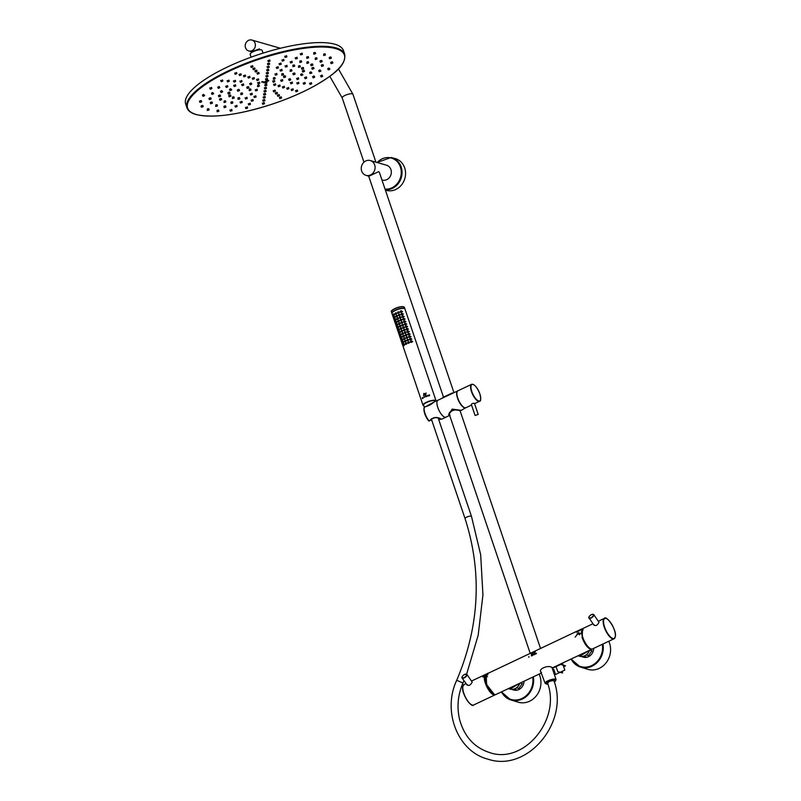 <?xml version="1.0" encoding="UTF-8"?>
<svg xmlns="http://www.w3.org/2000/svg" width="801" height="801" viewBox="0 0 801 801"><rect width="100%" height="100%" fill="white"/><g stroke="black" fill="none" stroke-linecap="round" stroke-linejoin="round"><path stroke-width="1.2" d="M608.77 641.261A19.274 17.121 -73.9 0 1 609.551 643.203A19.274 17.121 106.1 0 1 605.756 663.238A19.274 17.121 106.1 0 1 587.964 669.376L580.325 667.033A19.144 17.011 106.1 0 1 571.093 659.033M593.681 648.379A8.811 7.83 106.1 0 1 583.338 657.16L582.317 656.87M589.916 650.152L591.969 650.742L588.435 655.639L586.102 654.968M583.699 656.159L585.942 656.81L581.236 656.48M591.969 650.742L588.435 655.639M540.745 671.749L545.141 683.343A5.777 1.632 161.3 0 1 549.025 680.319A5.777 1.632 161.3 0 1 555.493 679.168A5.777 1.632 -18.7 0 1 556.094 679.628L551.969 667.473C547.974 664.48 537.04 669.566 541.466 672.419M520.28 683.003L522.322 683.593L518.788 688.49L516.455 687.819M514.052 689.01L516.295 689.661L511.589 689.331M524.034 681.23A8.811 7.83 106.1 0 1 513.691 690.011L512.67 689.721M533.336 676.835A19.144 17.011 106.1 0 1 527.669 695.238A19.144 17.011 106.1 0 1 510.678 699.884L518.317 702.227A19.274 17.121 106.1 0 0 536.109 696.089A19.274 17.121 106.1 0 0 539.904 676.044A19.274 17.121 -73.9 0 0 539.123 674.112M516.295 689.661L513.01 689.25M522.322 683.593L518.788 688.49M460.064 410.973L459.604 410.683C455.969 407.889 446.017 412.585 450.042 415.188M369.121 176.14L378.693 171.634L379.404 172.445L453.917 392.56M488.57 673.11L576.72 631.308M368.68 176.12L443.484 397.126L452.024 393.101M485.736 675.794L486.297 675.203M487.088 675.273L487.839 674.572M528.87 657.321L528.83 656.54M531.534 655.218L531.393 655.949L531.504 655.178M531.393 655.949L531.373 655.238M532.345 654.817L532.325 655.689M532.805 655.238L533.106 654.667M534.137 654.858L534.637 654.187L534.037 654.267M535.448 653.366L535.448 654.157L535.418 653.336M535.358 654.257L535.288 653.396M536.39 653.746L536.34 653.185M533.856 653.396L535.318 651.734L533.826 653.366C535.068 651.473 534.768 651.503 532.905 653.436L532.935 653.476C534.788 651.553 535.098 651.523 533.856 653.396L533.826 653.366C535.068 651.473 534.768 651.503 532.905 653.436L535.338 651.764M532.815 652.695L532.785 652.645C531.504 654.467 531.784 654.417 533.646 652.485L533.686 652.525C531.814 654.457 531.534 654.507 532.815 652.695M533.937 652.364L531.273 654.247L533.887 652.314M485.616 677.486L487.529 676.595M578.783 632.71L578.052 634.012L576.95 634.292L577.992 633.961L578.783 632.71L578.042 632.88L576.95 634.292M575.128 637.135L577.211 634.552M578.272 633.941L579.564 634.803M578.462 633.721L579.914 634.322M578.632 633.491L580.214 633.811M578.803 633.15L580.495 633.351M486.407 675.473L486.277 674.973L485.456 675.924L486.297 675.804L486.457 674.893M486.127 675.894L486.638 675.263M485.456 675.924L486.137 675.714M486.898 675.303L487.909 674.382M486.457 673.961L487.288 673.721M488.41 673.16L487.439 673.531L488.39 673.11M486.858 674.042L487.439 673.531M576.35 632.179L577.04 631.208M576.39 632.269L577.04 631.218L576.39 632.279M576.82 631.939L577.411 631.038M577.301 631.739L578.202 630.747M577.341 631.819L577.992 630.767L577.341 631.829M577.771 631.488L578.362 630.587M579.153 630.297L578.252 631.288M578.722 631.068L579.313 630.147M580.104 629.856L579.203 630.838M579.674 630.617L580.254 629.696M580.144 630.377L580.735 629.466M578.612 630.407L577.251 631.198M580.875 629.486L579.864 629.816M535.318 654.197L535.298 653.686M531.273 654.247L532.785 652.645C531.504 654.467 531.784 654.417 533.646 652.485L533.636 652.475M486.247 675.123L485.676 675.714L486.247 675.123M487.088 674.822L487.789 674.492L487.148 674.903M488.36 673.06L487.799 673.521M487.469 673.711L487.879 673.21L487.409 673.651M577.1 631.268L581.596 628.995M582.037 629.426L582.457 637.506C584.62 643.453 587.363 647.258 590.687 648.91L591.268 649.01M593.06 614.327A3.024 1.302 144.2 0 1 593.781 614.607L599.018 622.297C597.186 625.591 595.483 626.392 593.911 624.71M583.218 629.756L582.427 630.127L583.198 629.736M547.904 683.303C547.884 681.851 549.796 680.95 553.641 680.6L553.992 680.87C569.501 722.302 527.298 772.755 487.859 759.128C457.721 751.528 442.062 711.218 456.72 680.289C479.539 626.232 482.312 572.335 465.061 518.607A3.404 0.961 161.3 0 1 467.363 516.835A3.404 0.961 161.3 0 1 471.148 516.164A3.404 0.961 161.3 0 1 471.499 516.425L480.68 554.813L482.933 594.883L478.197 635.153L466.633 674.162M431.399 418.753A3.404 0.961 161.3 0 0 431.359 419.043L465.061 518.607M435.614 401.261L435.584 401.191A6.328 1.792 161.3 0 0 434.923 400.68A6.328 1.792 161.3 0 0 427.844 401.942A6.328 1.792 161.3 0 0 423.589 405.246L424.3 407.108M391.929 313.371A6.879 1.942 -18.7 0 1 391.869 313.251A6.879 1.942 -18.7 0 1 396.976 309.486A6.879 1.942 -18.7 0 1 404.565 308.455A6.879 1.942 -18.7 0 1 404.905 308.836A6.879 1.942 -18.7 0 1 404.936 308.966M423.849 405.907L423.028 405.306L391.959 313.501A6.879 1.942 -18.7 0 1 397.056 309.737A6.879 1.942 -18.7 0 1 404.645 308.705A6.879 1.942 -18.7 0 1 404.996 309.086L436.074 400.89A6.879 1.942 161.3 0 0 435.724 400.51A6.879 1.942 161.3 0 0 428.135 401.541A6.879 1.942 161.3 0 0 423.028 405.306A6.879 1.942 161.3 0 0 423.379 405.686A6.879 1.942 161.3 0 0 423.569 405.777M401.191 311.909L401.752 311.789M402.042 314.413L402.603 314.292M402.883 316.906L403.454 316.795M403.734 319.409L404.295 319.289M404.575 321.912L405.146 321.792M405.426 324.415L405.987 324.295M406.277 326.918L406.838 326.798M407.118 329.421L407.679 329.301M407.969 331.914L408.53 331.804M408.81 334.418L409.381 334.297M409.661 336.921L410.222 336.8M410.502 339.424L411.073 339.304M411.354 341.927L411.914 341.807M400.69 312.32L400.56 312.24A0.801 0.741 -60.4 0 0 401.752 311.299A0.801 0.741 -60.4 0 0 400.52 311.048A0.801 0.741 -60.4 0 0 400.56 312.24M400.54 312.07L402.553 311.649L401.341 310.858M398.017 313.211L397.927 313.151A0.771 0.721 -60.4 0 0 399.078 312.24A0.771 0.721 -60.4 0 0 397.897 312.01A0.771 0.721 -60.4 0 0 397.927 313.151M397.857 312.941L399.409 312.39L398.808 311.889M395.604 314.272L395.464 314.182A0.771 0.721 -60.4 0 0 396.615 313.281A0.771 0.721 -60.4 0 0 395.424 313.041A0.771 0.721 -60.4 0 0 395.464 314.182M395.474 314.042L396.825 313.371L396.315 312.911M393.732 315.794L393.151 315.344A0.801 0.741 -60.4 0 0 394.342 314.403A0.801 0.741 -60.4 0 0 393.121 314.162A0.801 0.741 -60.4 0 0 393.151 315.344M393.511 315.444L394.653 314.543L394.102 314.062M401.531 314.823L401.401 314.743A0.801 0.741 -60.4 0 0 402.593 313.802A0.801 0.741 -60.4 0 0 401.371 313.551A0.801 0.741 -60.4 0 0 401.401 314.743M401.391 314.563L403.404 314.152L402.182 313.361M398.868 315.714L398.778 315.654A0.771 0.721 -60.4 0 0 399.929 314.743A0.771 0.721 -60.4 0 0 398.738 314.513A0.771 0.721 -60.4 0 0 398.778 315.654M398.698 315.444L400.26 314.893L399.659 314.392M396.445 316.765L396.305 316.685A0.771 0.721 -60.4 0 0 397.456 315.784A0.771 0.721 -60.4 0 0 396.275 315.544A0.771 0.721 -60.4 0 0 396.305 316.685M396.325 316.545L397.666 315.874L397.166 315.404M394.583 318.297L394.002 317.847A0.801 0.741 -60.4 0 0 395.193 316.906A0.801 0.741 -60.4 0 0 393.962 316.665A0.801 0.741 -60.4 0 0 394.002 317.847M394.362 317.947L395.494 317.036L394.953 316.565M402.382 317.316L402.252 317.236A0.801 0.741 -60.4 0 0 403.444 316.295A0.801 0.741 -60.4 0 0 402.212 316.055A0.801 0.741 -60.4 0 0 402.252 317.236M402.232 317.066L404.245 316.655L403.033 315.864M399.709 318.207L399.619 318.157A0.771 0.721 -60.4 0 0 400.77 317.246A0.771 0.721 -60.4 0 0 399.589 317.006A0.771 0.721 -60.4 0 0 399.619 318.157M399.549 317.937L401.111 317.396L400.5 316.886M397.296 319.269L397.156 319.188A0.771 0.721 -60.4 0 0 398.307 318.277A0.771 0.721 -60.4 0 0 397.116 318.047A0.771 0.721 -60.4 0 0 397.156 319.188M397.176 319.048L398.518 318.377L398.007 317.907M395.424 320.8L394.843 320.35A0.801 0.741 -60.4 0 0 396.034 319.409A0.801 0.741 -60.4 0 0 394.813 319.158A0.801 0.741 -60.4 0 0 394.843 320.35M395.203 320.45L396.345 319.539L395.804 319.068M403.223 319.819L403.093 319.739A0.801 0.741 -60.4 0 0 404.285 318.798A0.801 0.741 -60.4 0 0 403.063 318.558A0.801 0.741 -60.4 0 0 403.093 319.739M403.083 319.569L405.096 319.158L403.874 318.367M400.56 320.71L400.47 320.65A0.771 0.721 -60.4 0 0 401.621 319.749A0.771 0.721 -60.4 0 0 400.43 319.509A0.771 0.721 -60.4 0 0 400.47 320.65M400.39 320.44L401.952 319.889L401.351 319.389M398.137 321.772L397.997 321.692A0.771 0.721 -60.4 0 0 399.148 320.78A0.771 0.721 -60.4 0 0 397.967 320.55A0.771 0.721 -60.4 0 0 397.997 321.692M398.017 321.541L399.359 320.871L398.858 320.41M396.275 323.304L395.694 322.853A0.801 0.741 -60.4 0 0 396.885 321.912A0.801 0.741 -60.4 0 0 395.654 321.662A0.801 0.741 -60.4 0 0 395.694 322.853M396.054 322.953L397.196 322.042L396.645 321.571M404.074 322.322L403.944 322.242A0.801 0.741 -60.4 0 0 405.136 321.301A0.801 0.741 -60.4 0 0 403.904 321.061A0.801 0.741 -60.4 0 0 403.944 322.242M403.934 322.072L405.937 321.662L404.725 320.861M401.401 323.214L401.311 323.153A0.771 0.721 -60.4 0 0 402.462 322.252A0.771 0.721 -60.4 0 0 401.281 322.012A0.771 0.721 -60.4 0 0 401.311 323.153M401.241 322.943L402.803 322.392L402.192 321.892M398.988 324.275L398.848 324.195A0.771 0.721 -60.4 0 0 399.999 323.284A0.771 0.721 -60.4 0 0 398.818 323.053A0.771 0.721 -60.4 0 0 398.848 324.195M398.868 324.045L400.21 323.374L399.699 322.913M397.116 325.797L396.535 325.346A0.801 0.741 -60.4 0 0 397.737 324.405A0.801 0.741 -60.4 0 0 396.505 324.165A0.801 0.741 -60.4 0 0 396.535 325.346M396.895 325.456L398.037 324.545L397.496 324.065M404.926 324.826L404.785 324.745A0.801 0.741 -60.4 0 0 405.987 323.804A0.801 0.741 -60.4 0 0 404.755 323.564A0.801 0.741 -60.4 0 0 404.785 324.745M404.775 324.575L406.788 324.155L405.566 323.364M402.252 325.717L402.162 325.657A0.771 0.721 -60.4 0 0 403.314 324.745A0.771 0.721 -60.4 0 0 402.132 324.515A0.771 0.721 -60.4 0 0 402.162 325.657M402.092 325.446L403.644 324.896L403.043 324.395M399.829 326.778L399.699 326.698A0.771 0.721 -60.4 0 0 400.85 325.787A0.771 0.721 -60.4 0 0 399.659 325.546A0.771 0.721 -60.4 0 0 399.699 326.698M399.709 326.548L401.061 325.877L400.55 325.416M397.967 328.3L397.386 327.849A0.801 0.741 -60.4 0 0 398.578 326.908A0.801 0.741 -60.4 0 0 397.346 326.668A0.801 0.741 -60.4 0 0 397.386 327.849M397.747 327.949L398.888 327.048L398.337 326.568M405.767 327.329L405.636 327.249A0.801 0.741 -60.4 0 0 406.828 326.307A0.801 0.741 -60.4 0 0 405.596 326.057A0.801 0.741 -60.4 0 0 405.636 327.249M405.626 327.078L407.639 326.658L406.417 325.867M403.093 328.22L403.013 328.16A0.771 0.721 -60.4 0 0 404.165 327.249A0.771 0.721 -60.4 0 0 402.973 327.018A0.771 0.721 -60.4 0 0 403.013 328.16M402.933 327.949L404.495 327.399L403.894 326.898M400.68 329.281L400.54 329.191A0.771 0.721 -60.4 0 0 401.691 328.29A0.771 0.721 -60.4 0 0 400.51 328.05A0.771 0.721 -60.4 0 0 400.54 329.191M400.56 329.051L401.902 328.38L401.391 327.919M398.818 330.803L398.227 330.352A0.801 0.741 -60.4 0 0 399.429 329.411A0.801 0.741 -60.4 0 0 398.197 329.171A0.801 0.741 -60.4 0 0 398.227 330.352M398.588 330.453L399.729 329.551L399.188 329.071M406.618 329.832L406.477 329.752A0.801 0.741 -60.4 0 0 407.679 328.81A0.801 0.741 -60.4 0 0 406.447 328.56A0.801 0.741 -60.4 0 0 406.477 329.752M406.467 329.571L408.48 329.161L407.268 328.37M403.944 330.723L403.854 330.663A0.771 0.721 -60.4 0 0 405.006 329.752A0.771 0.721 -60.4 0 0 403.824 329.521A0.771 0.721 -60.4 0 0 403.854 330.663M403.784 330.453L405.336 329.902L404.735 329.401M401.531 331.774L401.391 331.694A0.771 0.721 -60.4 0 0 402.543 330.793A0.771 0.721 -60.4 0 0 401.351 330.553A0.771 0.721 -60.4 0 0 401.391 331.694M401.401 331.554L402.753 330.883L402.242 330.412M399.659 333.306L399.078 332.856A0.801 0.741 -60.4 0 0 400.27 331.914A0.801 0.741 -60.4 0 0 399.038 331.674A0.801 0.741 -60.4 0 0 399.078 332.856M399.439 332.956L400.58 332.045L400.029 331.574M407.459 332.335L407.329 332.245A0.801 0.741 -60.4 0 0 408.52 331.304A0.801 0.741 -60.4 0 0 407.288 331.063A0.801 0.741 -60.4 0 0 407.329 332.245M407.319 332.075L409.331 331.664L408.11 330.873M404.795 333.216L404.705 333.166A0.771 0.721 -60.4 0 0 405.857 332.255A0.771 0.721 -60.4 0 0 404.665 332.014A0.771 0.721 -60.4 0 0 404.705 333.166M404.625 332.946L406.187 332.405L405.586 331.894M402.372 334.277L402.232 334.197A0.771 0.721 -60.4 0 0 403.384 333.286A0.771 0.721 -60.4 0 0 402.202 333.056A0.771 0.721 -60.4 0 0 402.232 334.197M402.252 334.057L403.594 333.386L403.093 332.916M400.51 335.809L399.929 335.359A0.801 0.741 -60.4 0 0 401.121 334.418A0.801 0.741 -60.4 0 0 399.889 334.167A0.801 0.741 -60.4 0 0 399.929 335.359M400.28 335.459L401.421 334.548L400.88 334.077M408.31 334.828L408.18 334.748A0.801 0.741 -60.4 0 0 409.371 333.807A0.801 0.741 -60.4 0 0 408.14 333.566A0.801 0.741 -60.4 0 0 408.18 334.748M408.16 334.578L410.172 334.167L408.961 333.376M405.636 335.719L405.546 335.659A0.771 0.721 -60.4 0 0 406.698 334.758A0.771 0.721 -60.4 0 0 405.516 334.518A0.771 0.721 -60.4 0 0 405.546 335.659M405.476 335.449L407.038 334.898L406.427 334.397M403.223 336.78L403.083 336.7A0.771 0.721 -60.4 0 0 404.235 335.789A0.771 0.721 -60.4 0 0 403.043 335.559A0.771 0.721 -60.4 0 0 403.083 336.7M403.093 336.55L404.445 335.889L403.934 335.419M401.351 338.312L400.77 337.862A0.801 0.741 -60.4 0 0 401.962 336.921A0.801 0.741 -60.4 0 0 400.74 336.67A0.801 0.741 -60.4 0 0 400.77 337.862M401.131 337.962L402.272 337.051L401.722 336.58M409.151 337.331L409.021 337.251A0.801 0.741 -60.4 0 0 410.212 336.31A0.801 0.741 -60.4 0 0 408.991 336.07A0.801 0.741 -60.4 0 0 409.021 337.251M409.011 337.081L411.023 336.67L409.802 335.869M406.487 338.222L406.397 338.162A0.771 0.721 -60.4 0 0 407.549 337.261A0.771 0.721 -60.4 0 0 406.357 337.021A0.771 0.721 -60.4 0 0 406.397 338.162M406.317 337.952L407.879 337.401L407.278 336.901M404.064 339.284L403.924 339.203A0.771 0.721 -60.4 0 0 405.076 338.292A0.771 0.721 -60.4 0 0 403.894 338.062A0.771 0.721 -60.4 0 0 403.924 339.203M403.944 339.053L405.286 338.382L404.785 337.922M402.202 340.805L401.621 340.355A0.801 0.741 -60.4 0 0 402.813 339.414A0.801 0.741 -60.4 0 0 401.581 339.173A0.801 0.741 -60.4 0 0 401.621 340.355M401.982 340.465L403.123 339.554L402.573 339.073M410.002 339.834L409.872 339.754A0.801 0.741 -60.4 0 0 411.063 338.813A0.801 0.741 -60.4 0 0 409.832 338.573A0.801 0.741 -60.4 0 0 409.872 339.754M409.852 339.584L411.864 339.163L410.653 338.372M407.329 340.725L407.238 340.665A0.771 0.721 -60.4 0 0 408.39 339.754A0.771 0.721 -60.4 0 0 407.208 339.524A0.771 0.721 -60.4 0 0 407.238 340.665M407.168 340.455L408.73 339.904L408.12 339.404M404.916 341.787L404.775 341.707A0.771 0.721 -60.4 0 0 405.927 340.795A0.771 0.721 -60.4 0 0 404.745 340.555A0.771 0.721 -60.4 0 0 404.775 341.707M404.795 341.556L406.137 340.886L405.626 340.425M403.043 343.309L402.462 342.858A0.801 0.741 -60.4 0 0 403.664 341.917A0.801 0.741 -60.4 0 0 402.432 341.677A0.801 0.741 -60.4 0 0 402.462 342.858M402.823 342.958L403.964 342.057L403.424 341.576M410.853 342.337L410.713 342.257A0.801 0.741 -60.4 0 0 411.914 341.316A0.801 0.741 -60.4 0 0 410.683 341.066A0.801 0.741 -60.4 0 0 410.713 342.257M410.703 342.087L412.715 341.667L411.494 340.876M408.18 343.228L408.089 343.168A0.771 0.721 -60.4 0 0 409.241 342.257A0.771 0.721 -60.4 0 0 408.059 342.027A0.771 0.721 -60.4 0 0 408.089 343.168M408.019 342.958L409.571 342.407L408.971 341.907M405.757 344.29L405.626 344.2A0.771 0.721 -60.4 0 0 406.768 343.299A0.771 0.721 -60.4 0 0 405.586 343.058A0.771 0.721 -60.4 0 0 405.626 344.2M405.636 344.06L406.978 343.389L406.477 342.928M403.894 345.812L403.314 345.361A0.801 0.741 -60.4 0 0 404.505 344.42A0.801 0.741 -60.4 0 0 403.273 344.18A0.801 0.741 -60.4 0 0 403.314 345.361M403.674 345.461L404.815 344.56L404.265 344.08M422.908 398.407L423.068 398.277A6.879 1.942 -18.7 0 1 423.088 398.267L422.838 397.396L423.058 398.247A6.969 1.962 -18.7 0 0 423.038 398.267L422.908 398.407M426.442 396.555L426.522 396.595A6.969 1.962 -18.7 0 0 426.502 396.585L426.382 396.024M427.444 395.334L427.664 396.175L427.444 395.334M426.252 396.705L426.232 396.685A6.879 1.942 -18.7 0 1 426.282 396.685L426.262 396.675A6.969 1.962 -18.7 0 0 426.232 396.685L425.742 396.685M428.415 395.934L428.355 395.964A6.969 1.962 -18.7 0 0 428.325 395.974L427.824 395.964L428.355 395.994A6.879 1.942 -18.7 0 1 428.385 395.984L428.165 395.604M427.794 395.954L428.385 395.914M429.546 395.674L429.326 395.123L429.586 395.674A6.879 1.942 -18.7 0 1 429.626 395.674L429.326 394.753M429.356 394.793L429.596 395.654A6.969 1.962 -18.7 0 0 429.556 395.664L429.486 395.624M425.481 396.815L425.371 396.485A6.879 1.942 -18.7 0 1 425.521 396.425L425.491 396.405A6.969 1.962 -18.7 0 0 425.341 396.465L425.191 396.305M428.595 395.884L428.655 395.914A6.879 1.942 -18.7 0 1 428.695 395.904L428.665 395.884A6.969 1.962 -18.7 0 0 428.625 395.894L428.395 395.344M424.27 397.426L424.079 396.615M423.659 395.684L425.021 393.541L423.629 395.674L423.839 393.391M425.772 395.223L426.042 392.971L425.772 395.223M424.73 394.873L425.922 393.171L424.73 394.873M422.327 397.797L422.558 398.548L422.327 397.797M422.467 398.608L422.217 397.847M423.729 395.464L424.85 393.712M425.671 395.003L425.912 393.171M424.6 395.073L426.062 392.991M433.972 402.032L425.231 406.908M424.74 406.928L424.39 407.098A9.412 3.404 -115.3 0 0 429.066 420.905L429.716 420.595C433.021 417.101 436.825 416.56 441.131 418.983L440.81 419.013C436.665 416.85 433.131 417.351 430.207 420.505L428.785 421.056C424.951 415.939 423.419 411.334 424.19 407.248L425.001 406.818C428.625 405.877 431.609 404.285 433.952 402.042L437.927 400.17A9.412 3.404 -115.3 0 1 438.277 400.059M439.789 418.733L438.477 418.883M446.267 416.991A9.412 3.404 -115.3 0 1 445.957 417.201A9.412 3.404 -115.3 0 1 444.835 417.241A9.412 3.404 -115.3 0 1 438.287 408.81A9.412 3.404 -115.3 0 1 437.927 400.17M441.131 418.983L438.668 419.444M449.511 415.459L445.937 417.151A9.362 3.384 -115.3 0 1 444.815 417.191A9.362 3.384 -115.3 0 1 438.307 408.81A9.362 3.384 -115.3 0 1 437.947 400.22L457.681 390.908A9.362 3.384 64.7 0 0 458.042 399.509A9.362 3.384 64.7 0 0 464.55 407.879A9.362 3.384 64.7 0 0 465.671 407.839A9.362 3.384 64.7 0 0 465.781 407.779M460.575 410.242L452.154 409.141L448.68 414.477M454.107 392.6L443.043 397.817M449.701 415.499L448.73 414.698L452.395 409.651L460.164 410.412L460.725 410.643L460.134 410.943M461.937 405.596A8.811 3.184 -115.3 0 1 457.792 398.257A8.811 3.184 -115.3 0 1 457.041 395.223M480.51 399.879A9.362 3.384 -115.3 0 1 479.599 401.271A9.362 3.384 -115.3 0 1 471.479 391.619A9.362 3.384 -115.3 0 1 471.609 384.34L457.912 390.798A9.362 3.384 64.7 0 0 457.782 398.077A9.362 3.384 -115.3 0 0 465.902 407.729L471.549 405.066M474.392 403.554L474.302 403.283C472.39 403.303 471.459 403.744 471.519 404.595M475.073 415.479L478.197 414.417L475.073 415.479L471.338 404.455M493.816 694.357L487.118 686.137L485.046 675.784M488.029 687.949A10.153 3.675 -115.3 0 1 486.317 684.314M467.093 684.525C468.665 686.207 470.367 685.406 472.2 682.112L466.953 674.432A3.024 1.302 144.2 0 1 467.053 675.003A3.024 1.302 144.2 0 1 464.74 677.596A3.024 1.302 144.2 0 1 462.047 677.976A3.024 1.302 144.2 0 1 461.947 677.406A3.024 1.302 144.2 0 1 461.997 677.195M482.903 677.065L483.664 676.665L482.883 677.055M374.678 164.886A7.71 6.849 106.1 0 1 373.156 172.906A7.71 6.849 106.1 0 1 366.047 175.359A7.71 6.849 106.1 0 1 361.672 171.024A7.71 6.849 106.1 0 1 363.193 163.004A7.71 6.849 106.1 0 1 370.312 160.55A7.71 6.849 106.1 0 1 374.678 164.886M375.929 162.162L386.563 165.226A7.71 6.849 106.1 0 1 390.928 169.572A7.71 6.849 106.1 0 1 389.406 177.592A7.71 6.849 106.1 0 1 382.297 180.045L381.947 179.945M363.964 162.192L342.207 97.922A5.667 1.602 -18.7 0 1 345.081 95.379A5.667 1.602 -18.7 0 1 352.951 94.278L375.939 162.202L370.312 160.55M252.045 50.653A5.667 5.036 -73.9 0 0 255.389 45.046A5.667 5.036 -73.9 0 0 251.864 40.05A5.667 5.036 -73.9 0 0 248.55 40.35A5.667 5.036 -73.9 0 0 245.206 45.957A5.667 5.036 -73.9 0 0 248.731 50.954A5.667 5.036 -73.9 0 0 252.045 50.653M259.814 49.782L259.514 48.881L251.494 51.745L248.731 50.954M263.038 53.126L262.107 50.373A6.308 1.782 161.3 0 0 261.456 49.892A6.308 1.782 161.3 0 0 254.428 51.134A6.308 1.782 161.3 0 0 250.162 54.418L251.093 57.161M343.489 50.653A83.304 23.519 161.3 0 0 334.838 44.225A83.304 23.519 161.3 0 0 242.042 60.626A83.304 23.519 161.3 0 0 185.682 104.07L186.933 107.775A83.304 23.519 -18.7 0 1 243.294 64.32A83.304 23.519 -18.7 0 1 336.09 47.93A83.304 23.519 -18.7 0 1 344.75 54.358L343.489 50.653M263.038 81.632L261.827 82.072M265.031 82.423L264.32 82.733M264.56 82.183L263.269 82.433L264.48 82.082L263.879 82.653M264.781 82.944L265.582 82.633M266.232 82.873L265.521 83.084M263.96 81.892L263.098 82.393M267.924 80.4L265.001 81.562M265.942 81.392L268.816 80.771L265.902 81.942L268.816 80.771M265.882 81.932L268.525 80.851M262.558 81.542L261.607 81.992M267.654 79.449L265.832 80.03L265.471 78.979L267.304 78.398M256.69 79.499L258.383 78.929M276.355 67.414L278.037 66.843M266.282 72.871L268.095 72.23L268.445 73.271L266.773 73.982M265.892 75.945L267.694 75.334M275.184 74.093L276.625 73.602M280.25 70.037L281.692 69.547M285.316 65.982L286.758 65.492M268.846 70.248L267.023 70.828L266.663 69.777L268.495 69.196M252.315 78.238L254.007 77.667M259.083 73.622L257.331 74.082L256.971 73.031L258.803 72.45M254.928 70.818L256.72 70.148L257.091 71.229L255.279 71.87M247.93 76.976L249.622 76.405M240.11 81.191L241.562 80.701M243.554 75.715L245.246 75.134M242.032 84.556L243.434 83.855L243.794 84.906L242.112 85.607M250.012 83.674L251.003 82.883L251.774 84.025L250.102 84.726M258.002 82.793L259.404 82.082L259.764 83.134L258.082 83.845M275.103 78.738L273.351 79.199L273.481 77.717L274.813 77.527L275.174 78.578L273.491 79.289M283.484 74.783L281.732 75.244L281.862 73.762L283.194 73.582L283.554 74.633L281.872 75.334M291.864 70.838L290.112 71.299L290.242 69.817L291.574 69.627L291.934 70.678L290.252 71.379M285.556 77.036L283.804 77.497L283.444 76.445L284.395 75.845L285.266 75.835L285.627 76.886L283.944 77.587M273.041 81.121L274.443 80.42L274.793 81.472L273.121 82.173M264.741 84.796L266.553 84.185M259.314 86.188L257.562 86.648L257.692 85.166L259.033 84.976L259.384 86.027L257.712 86.728M248.861 87.89L247.108 88.35L246.748 87.299L247.699 86.688L248.58 86.678L248.931 87.73L247.259 88.43M239.419 90.673L237.657 91.134L237.306 90.082L238.257 89.482L239.129 89.472L239.489 90.523L237.807 91.224M250.933 90.143L249.181 90.603L249.311 89.121L250.653 88.931L251.003 89.982L249.331 90.683M242.553 94.087L240.801 94.548L240.931 93.066L242.272 92.886L242.623 93.937L240.951 94.638M255.499 89.842L256.941 89.352M264.35 87.86L266.152 87.249M264.33 87.83L264.831 88.971M273.702 84.395L275.394 83.825M281.021 80.24L282.423 79.539L282.783 80.591L281.101 81.291M289.001 79.359L289.992 78.568L290.763 79.71L289.091 80.41M296.991 78.478L298.393 77.767L298.753 78.818L297.071 79.529M284.846 56.35L286.528 55.78M282.012 60.035L283.694 59.474M279.189 63.73L280.861 63.159M267.083 66.733L268.886 66.123M267.474 63.669L269.286 63.059M267.874 60.596L269.687 59.985M252.866 68.586L254.678 67.965M250.803 66.343L252.615 65.722M239.169 74.453L240.861 73.872M234.793 73.191L236.485 72.611M234.052 85.437L235.454 84.736L235.804 85.787L234.132 86.488M226.062 86.328L227.474 85.617L227.824 86.668L226.152 87.379M233.712 81.001L235.164 80.511M227.304 80.801L228.766 80.31M220.906 80.611L222.368 80.11M218.082 87.209L219.063 86.418L219.844 87.559L218.162 88.26M210.102 88.09L211.504 87.389L211.854 88.44L210.182 89.141M229.967 93.467L228.215 93.927L227.854 92.876L228.806 92.275L229.677 92.265L230.037 93.317L228.355 94.017M231.639 89.962L229.887 90.423L229.527 89.372L230.718 88.711L231.709 89.802L230.037 90.513M222.618 91.865L220.866 92.325L220.505 91.274L221.697 90.613L222.688 91.704L221.016 92.415M213.597 93.767L211.834 94.228L211.484 93.176L212.666 92.516L213.667 93.617L211.985 94.318M204.575 95.669L202.813 96.13L202.463 95.079L203.644 94.418L204.645 95.519L202.963 96.22M220.525 96.26L218.763 96.721L218.403 95.669L219.354 95.069L220.235 95.059L220.585 96.1L218.913 96.811M211.074 99.054L209.311 99.514L208.961 98.463L209.912 97.862L210.783 97.842L211.144 98.893L209.461 99.604M201.622 101.847L199.87 102.308L199.509 101.256L200.46 100.646L201.341 100.636L201.692 101.687L200.02 102.388M230.838 96.23L229.076 96.691L228.716 95.639L229.436 95.109L230.548 95.019L230.898 96.07L229.226 96.771M221.607 99.714L219.844 100.175L219.494 99.124L220.205 98.603L221.316 98.513L221.667 99.564L219.995 100.265M212.375 103.209L210.613 103.669L210.262 102.618L210.973 102.097L212.085 101.997L212.445 103.049L210.763 103.76M203.144 106.703L201.391 107.164L201.031 106.112L201.742 105.582L202.853 105.492L203.214 106.543L201.542 107.244M234.172 98.042L232.42 98.503L232.55 97.021L233.892 96.841L234.242 97.882L232.57 98.593M225.792 101.997L224.04 102.458L224.17 100.976L225.502 100.786L225.862 101.837L224.19 102.538M217.411 105.952L215.659 106.413L215.789 104.931L217.121 104.741L217.482 105.792L215.809 106.493M209.031 109.907L207.279 110.368L207.409 108.886L208.741 108.696L209.101 109.747L207.429 110.448M218.883 111.239L217.131 111.699L217.061 110.318L218.593 110.027L218.953 111.079L217.271 111.78M225.852 107.094L224.09 107.554L224.03 106.173L225.562 105.882L225.912 106.933L224.24 107.634M232.811 102.949L231.048 103.409L230.988 102.027L232.52 101.737L232.871 102.788L231.199 103.489M239.769 98.803L238.007 99.264L237.947 97.882L239.479 97.592L239.839 98.643L238.157 99.344M250.433 93.897L251.874 93.407M245.366 97.942L246.808 97.462M240.3 101.997L241.742 101.517M235.234 106.052L236.675 105.572M230.157 110.107L231.599 109.617M245.567 107.544L247.249 106.974M248.39 103.86L250.072 103.289M251.224 100.175L252.906 99.604M254.047 96.48L255.729 95.91M266.112 91.374L264.28 91.955L263.93 90.903L265.762 90.323M263.549 94.007L265.361 93.357L265.712 94.408L264.04 95.109M273.241 90.743L275.053 90.092L275.404 91.144L273.602 91.795M278.087 85.657L279.769 85.086M282.463 86.919L284.155 86.348M290.563 82.733L292.015 82.243M286.838 88.18L288.53 87.609M277.396 93.547L275.644 93.997L275.284 92.956L277.116 92.365M263.159 97.071L264.961 96.46M263.139 97.041L263.639 98.173M262.758 100.145L264.57 99.534M262.358 103.209L264.17 102.558L264.52 103.609L262.848 104.31M277.366 95.219L279.179 94.608M279.429 97.462L281.241 96.851M295.599 90.703L297.291 90.133M291.224 89.442L292.916 88.871M309.757 83.324L311.219 82.833M303.359 83.124L304.821 82.633M296.961 82.934L298.413 82.443M304.971 77.587L306.372 76.886L306.733 77.937L305.051 78.638M320.941 75.825L321.922 75.034L322.703 76.175L321.021 76.876M312.951 76.706L313.942 75.915L314.713 77.056L313.041 77.757M329.852 69.256L328.09 69.717L327.739 68.666L328.921 67.995L329.912 69.096L328.24 69.797M320.831 71.159L319.068 71.619L318.708 70.568L319.899 69.897L320.891 70.999L319.219 71.7M311.799 73.061L310.047 73.522L309.687 72.47L310.878 71.8L311.869 72.901L310.197 73.602M302.778 74.964L301.026 75.424L300.665 74.373L301.857 73.702L302.848 74.803L301.166 75.504M323.354 65.872L321.591 66.333L321.231 65.281L322.182 64.671L323.063 64.661L323.414 65.712L321.742 66.413M332.795 63.079L331.043 63.539L330.683 62.488L331.634 61.877L332.505 61.867L332.866 62.919L331.183 63.619M313.902 68.666L312.14 69.126L311.789 68.075L312.74 67.464L313.612 67.454L313.972 68.506L312.29 69.206M304.45 71.459L302.698 71.92L302.337 70.868L303.289 70.258L304.17 70.248L304.52 71.299L302.848 72M295.008 74.253L293.246 74.703L292.896 73.662L293.847 73.051L294.718 73.041L295.068 74.093L293.396 74.793M303.589 68.696L301.827 69.156L301.476 68.105L302.187 67.584L303.299 67.494L303.659 68.546L301.977 69.246M312.821 65.211L311.058 65.672L310.708 64.621L311.419 64.09L312.53 64L312.891 65.051L311.209 65.752M322.052 61.717L320.29 62.178L319.929 61.126L320.65 60.596L321.762 60.506L322.112 61.557L320.44 62.258M331.274 58.223L329.521 58.683L329.161 57.632L329.872 57.111L330.983 57.011L331.344 58.062L329.672 58.773M325.386 55.019L323.634 55.479L323.764 53.997L325.096 53.817L325.456 54.868L323.784 55.569M317.006 58.974L315.254 59.434L315.384 57.952L316.715 57.762L317.076 58.813L315.404 59.524M308.625 62.929L306.873 63.389L307.003 61.907L308.335 61.717L308.695 62.768L307.023 63.469M300.245 66.883L298.493 67.344L298.623 65.862L299.954 65.672L300.315 66.723L298.633 67.424M294.658 66.123L292.896 66.583L292.836 65.201L294.368 64.921L294.718 65.962L293.046 66.673M301.617 61.977L299.854 62.438L299.794 61.066L301.326 60.776L301.677 61.827L300.005 62.528M308.575 57.832L306.813 58.293L306.753 56.921L308.285 56.631L308.645 57.682L306.963 58.383M315.534 53.687L313.782 54.148L313.712 52.776L315.254 52.486L315.604 53.537L313.932 54.238M290.393 61.927L291.834 61.447M295.459 57.872L296.901 57.392M300.525 53.817L301.967 53.337M262.017 82.113L263.088 81.642L262.017 82.113M261.847 82.123L262.628 81.832L261.787 82.042M263.359 82.553L263.859 82.513M263.819 82.243L264.36 82.163M263.849 82.323L264.51 82.213M264.821 82.974L265.602 82.683L264.821 82.974M266.022 83.274L267.093 82.803L266.022 83.274M265.852 83.274L266.633 82.984L265.802 83.194M265.291 81.522L267.624 80.971M240.961 81.932L241.491 81.842L240.961 81.932M242.653 85.347L243.224 85.206L242.653 85.347M250.633 84.455L251.214 84.325L250.633 84.455M258.613 83.574L259.194 83.444L258.613 83.574M274.573 78.858L273.982 79.099L274.573 78.858M282.953 74.904L282.363 75.144L282.953 74.904M291.334 70.959L290.743 71.199L291.334 70.959M285.056 77.196L284.435 77.397L285.056 77.196M274.182 81.852L273.612 81.992L274.182 81.852M258.232 86.568L258.823 86.338L258.232 86.568M247.739 88.23L248.37 88.03L247.739 88.23M238.287 91.024L238.918 90.823L238.287 91.024M249.852 90.523L250.443 90.283L249.852 90.523M241.461 94.478L242.062 94.238L241.461 94.478M282.172 80.971L281.592 81.111L282.172 80.971M290.152 80.08L289.572 80.22L290.152 80.08M298.132 79.199L297.561 79.339L298.132 79.199M234.663 86.228L235.244 86.097L234.663 86.228M226.683 87.109L227.264 86.979L226.683 87.109M234.563 81.742L235.083 81.642L234.563 81.742M228.165 81.542L228.685 81.452L228.165 81.542M221.757 81.352L222.288 81.251L221.757 81.352M218.693 87.99L219.274 87.86L218.693 87.99M210.713 88.881L211.294 88.751L210.713 88.881M228.846 93.817L229.476 93.627L228.846 93.817M230.528 90.283L231.149 90.112L230.528 90.283M221.507 92.185L222.127 92.015L221.507 92.185M212.485 94.087L213.096 93.917L212.485 94.087M203.464 95.99L204.075 95.82L203.464 95.99M219.394 96.611L220.025 96.41L219.394 96.611M209.952 99.394L210.573 99.204L209.952 99.394M200.5 102.188L201.131 101.997L200.5 102.188M229.717 96.591L230.338 96.37L229.717 96.591M220.485 100.085L221.106 99.865L220.485 100.085M211.254 103.579L211.875 103.349L211.254 103.579M202.032 107.064L202.653 106.853L202.032 107.064M233.081 98.423L233.682 98.193L233.081 98.423M224.701 102.378L225.301 102.148L224.701 102.378M216.32 106.333L216.921 106.102L216.32 106.333M207.94 110.288L208.54 110.047L207.94 110.288M217.842 111.619L218.383 111.379L217.842 111.619M224.801 107.484L225.351 107.244L224.801 107.484M231.769 103.339L232.31 103.099L231.769 103.339M238.728 99.194L239.269 98.954L238.728 99.194M291.844 83.494L291.314 83.594L291.844 83.494M311.038 84.075L310.518 84.185L311.038 84.075M304.64 83.885L304.11 83.985L304.64 83.885M298.242 83.684L297.712 83.795L298.242 83.684M306.122 78.318L305.541 78.458L306.122 78.318M322.082 76.546L321.511 76.686L322.082 76.546M314.102 77.437L313.521 77.577L314.102 77.437M329.341 69.437L328.73 69.617L329.341 69.437M320.31 71.339L319.699 71.519L320.31 71.339M311.289 73.251L310.678 73.422L311.289 73.251M302.267 75.154L301.657 75.324L302.267 75.154M322.853 66.032L322.222 66.233L322.853 66.032M332.295 63.239L331.674 63.439L332.295 63.239M313.401 68.826L312.78 69.026L313.401 68.826M303.959 71.609L303.329 71.82L303.959 71.609M294.508 74.403L293.877 74.593L294.508 74.403M303.088 68.836L302.468 69.066L303.088 68.836M312.31 65.342L311.699 65.572L312.31 65.342M321.541 61.847L320.921 62.078L321.541 61.847M330.773 58.363L330.152 58.583L330.773 58.363M324.856 55.139L324.265 55.379L324.856 55.139M316.475 59.094L315.884 59.334L316.475 59.094M308.095 63.049L307.504 63.289L308.095 63.049M299.714 67.004L299.123 67.244L299.714 67.004M294.077 66.243L293.526 66.483L294.077 66.243M301.036 62.098L300.495 62.338L301.036 62.098M307.995 57.952L307.454 58.193L307.995 57.952M314.953 53.807L314.413 54.047L314.953 53.807M385.381 190.097L386.172 190.328A16.521 14.678 106.1 0 0 401.411 185.061A16.521 14.678 106.1 0 0 404.675 167.89A16.521 14.678 -73.9 0 0 395.314 158.588L391.028 157.507A16.4 14.568 106.1 0 1 401.171 166.958A16.4 14.568 106.1 0 1 385.241 189.687M585.942 656.81L582.657 656.399M562.062 671.398L562.602 672.99L557.746 671.588L555.914 666.192M553 669.236L553.831 669.476L555.534 674.482L564.815 670.097L562.452 663.108M563.664 666.692L565.546 665.801L560.69 664.399L552.68 668.184M602.983 643.994A19.144 17.011 106.1 0 1 597.316 662.387A19.144 17.011 106.1 0 1 580.325 667.033L571.073 659.043M602.322 644.304A18.613 16.541 106.1 0 1 591.609 665.631A18.613 16.541 106.1 0 1 571.393 658.893M579.674 656.249L589.506 650.342A8.951 7.95 106.1 0 1 579.674 656.249L577.962 655.789M582.597 628.695L582.097 637.586C584.5 643.894 587.313 647.789 590.547 649.271L591.889 649.221L552.46 667.824M541.256 673.1L495.779 694.557L494.437 694.607L486.577 684.505L486.187 674.122M510.027 689.1L519.859 683.193A8.951 7.95 106.1 0 1 510.027 689.1L508.315 688.64M532.675 677.155A18.613 16.541 106.1 0 1 521.962 698.482A18.613 16.541 106.1 0 1 501.746 691.744M501.426 691.894L510.678 699.884A19.144 17.011 106.1 0 1 501.446 691.884M590.667 648.77A11.174 4.035 -115.3 0 1 584.199 640.94A11.174 4.035 -115.3 0 1 581.716 630.567M581.746 630.447A11.284 4.075 -115.3 0 1 582.908 628.505L581.696 630.507C580.314 636.344 588.955 651.273 592.54 648.92A11.284 4.075 -115.3 0 1 585.281 642.813A11.284 4.075 -115.3 0 1 581.746 630.447A11.174 4.035 -115.3 0 1 581.836 630.037M615.128 637.135A11.284 4.075 -115.3 0 1 614.037 638.777A11.284 4.075 -115.3 0 1 606.778 632.68A11.284 4.075 -115.3 0 1 603.243 620.304A11.284 4.075 -115.3 0 1 604.405 618.362A11.284 4.075 -115.3 0 1 606.367 618.562M594.052 625.321L588.735 617.431C589.937 615.018 591.619 614.077 593.781 614.607A3.024 1.302 144.2 0 1 593.881 615.178A3.024 1.302 144.2 0 1 591.038 618.062A3.024 1.302 144.2 0 1 588.875 618.162A3.024 1.302 144.2 0 1 588.775 617.591M588.835 617.291A2.783 1.191 144.2 0 1 591.448 614.647A2.783 1.191 -35.8 0 1 593.531 615.078A2.783 1.191 -35.8 0 1 590.918 617.721A2.783 1.191 144.2 0 1 588.835 617.291M615.278 636.525A11.014 3.975 -115.3 0 1 608.42 634.542A11.014 3.975 -115.3 0 1 603.624 620.395A11.014 3.975 -115.3 0 1 610.492 622.377A11.014 3.975 -115.3 0 1 615.278 636.525M547.874 684.104A5.227 1.482 -18.7 0 1 546.362 684.034A5.227 1.482 161.3 0 1 548.475 681.291A5.227 1.482 161.3 0 1 555.193 679.869A5.227 1.482 -18.7 0 1 554.322 681.941M547.544 683.043C561.271 719.859 523.564 764.645 489.741 752.6C474.552 747.733 464.54 736.86 459.714 719.989C456.68 707.533 457.751 695.218 462.948 683.033L456.72 680.289M430.357 420.165L431.729 420.145A5.227 1.482 -18.7 0 1 430.387 420.084M436.014 401.071A6.768 1.912 161.3 0 0 435.654 400.65A6.768 1.912 161.3 0 0 427.424 401.972A6.768 1.912 161.3 0 0 423.509 405.747A6.768 1.912 161.3 0 0 423.829 405.877M391.869 313.251L391.399 311.849A6.879 1.942 -18.7 0 1 396.495 308.085A6.879 1.942 -18.7 0 1 404.084 307.053A6.879 1.942 -18.7 0 1 404.435 307.434L404.905 308.836M391.609 311.048A6.608 1.862 -18.7 0 1 397.186 307.644A6.608 1.862 -18.7 0 1 403.754 306.903M428.755 420.936A8.861 3.204 -115.3 0 1 424.2 407.769M474.552 403.654L479.599 401.271C480.94 401.361 481.031 398.898 479.869 393.872C477.066 387.163 474.312 383.979 471.609 384.34A9.362 3.384 -115.3 0 1 473.261 384.52M479.839 393.852A9.081 3.284 -115.3 0 1 478.628 400.951A9.081 3.284 -115.3 0 1 471.829 391.539A9.081 3.284 -115.3 0 1 473.041 384.44A9.081 3.284 -115.3 0 1 479.839 393.852M485.636 674.502A11.174 4.035 64.7 0 0 484.515 676.414A11.174 4.035 64.7 0 0 487.989 688.64A11.174 4.035 64.7 0 0 495.178 694.717M471.679 680.96L485.847 674.322A11.284 4.075 64.7 0 0 485.516 674.432A11.284 4.075 64.7 0 0 484.365 676.374A11.284 4.075 64.7 0 0 487.889 688.75A11.284 4.075 64.7 0 0 495.148 694.847A11.284 4.075 64.7 0 0 495.439 694.677L473.651 704.99A11.284 4.075 64.7 0 1 466.392 698.893A11.284 4.075 64.7 0 1 462.868 686.517A11.284 4.075 64.7 0 1 464.019 684.575L466.102 683.593M466.232 674.142A3.024 1.302 144.2 0 1 466.953 674.432L464.64 674.432A2.783 1.191 -35.8 0 0 462.017 677.105A2.783 1.191 -35.8 0 0 464.099 677.536A2.783 1.191 144.2 0 0 466.703 674.903A2.783 1.191 144.2 0 0 464.62 674.462C462.567 675.593 461.696 676.775 462.047 677.976L467.223 685.145M462.778 686.827A11.014 3.975 64.7 0 0 465.271 697.13A11.014 3.975 64.7 0 0 471.689 704.8M377.191 162.523A15.94 14.158 106.1 0 1 400.4 167.029A15.94 14.158 106.1 0 1 385.061 189.136M335.799 48.651A82.753 23.369 -18.7 0 1 302.478 92.075A82.753 23.369 -18.7 0 1 196.225 114.483A82.753 23.369 -18.7 0 1 229.537 71.059A82.753 23.369 -18.7 0 1 335.799 48.651M267.584 79.579L265.962 80.06L267.584 79.579M267.294 78.368L267.664 79.499L265.972 80.12M257.171 80.601L258.613 79.92L257.171 80.601M258.703 80.01L257.051 80.551M276.776 68.345L278.327 68.015L276.776 68.345M278.388 67.895L276.756 68.475M266.753 73.922L268.375 73.442L266.753 73.922M266.363 76.996L267.985 76.516L266.363 76.996M268.055 76.385L266.373 77.046M275.554 74.914L276.926 74.763L275.554 74.914M277.056 74.593L275.444 75.134M280.62 70.858L281.992 70.708L280.62 70.858M282.122 70.538L280.51 71.079M285.687 66.813L287.058 66.653L285.687 66.813M287.189 66.483L285.577 67.024M267.154 70.858L268.776 70.378L267.154 70.858M268.485 69.156L268.856 70.288L267.164 70.909M252.796 79.339L254.237 78.658L252.796 79.339M254.328 78.748L252.665 79.289M257.481 74.173L259.063 73.582L257.481 74.173M257.331 74.082L259.154 73.472L258.793 72.42M255.419 71.94L257.001 71.339L255.419 71.94M257.021 71.389L255.309 71.91L254.908 70.788M249.942 77.487L248.29 78.027M249.852 77.397L248.41 78.077L249.852 77.397M239.869 81.101L240.54 82.313L242.052 81.532L240.38 82.233M241.982 81.692L241.692 80.48M244.035 76.816L245.476 76.135L244.035 76.816M245.567 76.225L243.904 76.766M242.483 85.667L243.344 84.966L242.483 85.667M243.724 85.066L242.453 85.667L241.612 84.475M250.463 84.776L251.334 84.085L250.463 84.776M251.704 84.175L250.443 84.786L249.592 83.584M259.314 83.194L258.443 83.895L259.314 83.194M259.694 83.294L258.423 83.905L257.582 82.703M290.683 70.979L291.434 71.189L290.683 70.979M273.481 82.233L274.353 81.532L273.481 82.233M274.733 81.632L273.461 82.243L272.62 81.041M265.211 85.847L266.833 85.367L265.211 85.847M266.903 85.236L265.231 85.897M242.122 94.448L241.371 94.238L242.122 94.448M257.241 90.513L255.869 90.663L257.241 90.513M257.371 90.333L255.759 90.883M266.443 88.43L264.821 88.911L266.443 88.43M266.513 88.3L264.68 88.841L266.513 88.35L266.152 87.219M275.624 84.826L274.182 85.507L275.624 84.826M275.714 84.916L274.062 85.447M282.342 80.651L281.471 81.342L282.342 80.651M282.713 80.751L281.441 81.352L280.6 80.16M290.322 79.77L289.451 80.46L290.322 79.77M290.693 79.86L289.431 80.47L288.58 79.269M298.302 78.878L297.431 79.579L298.302 78.878M298.683 78.979L297.411 79.589L296.57 78.388M285.266 57.282L286.818 56.951L285.266 57.282M286.878 56.831L285.236 57.412M282.433 60.966L283.985 60.646L282.433 60.966M284.055 60.516L282.413 61.096M279.609 64.651L281.151 64.33L279.609 64.651M281.221 64.21L279.579 64.781M267.554 67.785L269.176 67.304L267.554 67.785M269.246 67.174L267.564 67.845M267.945 64.721L269.567 64.24L267.945 64.721M267.454 63.639L267.814 64.691L269.637 64.07L267.965 64.771M268.345 61.647L269.967 61.166L268.345 61.647M270.037 61.036L268.355 61.707M253.356 69.697L254.938 69.096L253.356 69.697M254.958 69.146L253.226 69.627M251.294 67.454L252.886 66.853L251.294 67.454M252.896 66.904L251.144 67.364L252.966 66.743L252.615 65.692M239.659 75.554L241.091 74.873L239.659 75.554M241.191 74.964L239.529 75.504M235.274 74.293L236.716 73.612L235.274 74.293M236.806 73.702L235.144 74.243M233.632 85.357L234.473 86.558L235.744 85.947M226.513 87.429L227.384 86.728L226.513 87.429M227.754 86.828L226.493 87.439L225.642 86.238M234.172 82.102L235.374 81.392L234.172 82.102M235.584 81.492L233.972 82.042M227.774 81.902L228.976 81.191L227.774 81.902M229.186 81.302L227.574 81.842M221.376 81.712L222.568 81.001L221.376 81.712M222.788 81.101L221.176 81.652M217.662 87.119L218.503 88.32L219.774 87.709M210.543 89.201L211.414 88.5L210.543 89.201M211.794 88.601L210.523 89.201L209.682 88.01M230.588 90.533L231.078 89.902L230.588 90.533M221.567 92.435L222.047 91.805L221.567 92.435M212.545 94.338L213.026 93.707L212.545 94.338M203.524 96.24L204.005 95.609L203.524 96.24M208.6 110.268L207.849 110.047L208.6 110.268M225.582 107.354L224.49 107.324L225.582 107.354M232.55 103.209L231.449 103.179L232.55 103.209M239.509 99.074L238.408 99.034L239.509 99.074M252.175 94.568L250.803 94.718L252.175 94.568M252.305 94.388L250.693 94.939M247.108 98.623L245.737 98.773L247.108 98.623M247.239 98.443L245.627 98.994M240.05 101.907L240.41 102.959L242.232 102.338L240.56 103.039M242.162 102.498L241.882 101.286M234.983 105.962L235.344 107.014L237.166 106.393L235.494 107.094M237.096 106.553L236.806 105.342M231.9 110.778L230.538 110.938L231.9 110.778M232.03 110.608L230.418 111.149M247.539 108.145L245.987 108.475L247.539 108.145M247.599 108.025L245.967 108.606M250.363 104.46L248.811 104.791L250.363 104.46M250.433 104.34L248.791 104.921M253.196 100.776L251.644 101.096L253.196 100.776M253.256 100.656L251.624 101.226M256.02 97.081L254.478 97.412L256.02 97.081M256.09 96.961L254.448 97.542M266.042 91.504L264.42 91.985L266.042 91.504M265.752 90.283L266.122 91.414L264.43 92.035M265.642 94.568L264.02 95.049L265.642 94.568M275.314 91.254L273.732 91.855L275.314 91.254M275.334 91.304L273.622 91.825L273.221 90.713M280 86.087L278.568 86.768L280 86.087M280.1 86.178L278.438 86.708M284.385 87.349L282.943 88.03L284.385 87.349M284.475 87.439L282.823 87.97M292.225 83.134L291.033 83.845L292.225 83.134M292.435 83.234L290.833 83.775M288.76 88.611L287.329 89.291L288.76 88.611M288.861 88.701L287.199 89.231M277.376 93.497L275.794 94.097L277.376 93.497M275.644 93.997L277.466 93.387L277.106 92.335M265.251 97.642L263.629 98.123L265.251 97.642M265.321 97.512L263.489 98.052L265.321 97.552L264.961 96.42M264.851 100.716L263.229 101.186L264.851 100.716M264.921 100.576L263.239 101.246M264.45 103.78L262.828 104.26L264.45 103.78M279.439 95.74L277.857 96.33L279.439 95.74M279.459 95.78L277.717 96.27M281.501 97.972L279.919 98.573L281.501 97.972M281.521 98.022L279.779 98.513M297.521 91.134L296.09 91.815L297.521 91.134M297.612 91.224L295.959 91.755M293.146 89.872L291.704 90.553L293.146 89.872M293.236 89.962L291.574 90.493M311.429 83.715L310.227 84.425L311.429 83.715M311.639 83.825L310.027 84.365M305.021 83.524L303.829 84.235L305.021 83.524M305.241 83.624L303.629 84.175M298.623 83.324L297.431 84.035L298.623 83.324M298.843 83.434L297.231 83.975M306.292 77.997L305.421 78.698L306.292 77.997M306.663 78.097L305.391 78.708L304.55 77.507M322.252 76.235L321.381 76.926L322.252 76.235M322.633 76.325L321.361 76.936L320.52 75.735M314.272 77.116L313.401 77.807L314.272 77.116M314.653 77.216L313.381 77.817L312.53 76.626M329.281 69.186L328.79 69.817L329.281 69.186M293.296 66.363L294.388 66.393L293.296 66.363M290.763 62.758L292.135 62.598L290.763 62.758M292.255 62.428L290.643 62.969M295.829 58.703L297.201 58.553L295.829 58.703M297.321 58.373L295.719 58.914M300.896 54.648L302.267 54.498L300.896 54.648M302.398 54.318L300.786 54.868M460.124 410.903L540.535 648.49M449.381 414.538L530.212 653.356M582.607 628.685L581.646 629.095M486.227 674.242L486.177 674.142C484.114 675.043 484.255 678.627 486.557 684.905C490.042 691.463 492.615 694.697 494.267 694.617L495.779 694.557M582.908 628.505L592.93 623.779M598.507 621.145L604.405 618.362C606.217 614.858 617.04 629.846 615.318 636.675L614.037 638.777L592.54 648.92M545.141 683.343L547.884 684.144M554.332 681.981L556.094 679.628M462.948 683.033L463.979 680.65M438.307 418.362L471.499 516.425M391.399 311.849C389.737 310.187 400.65 305.401 403.974 306.923L404.435 307.434M445.957 417.201L441.751 419.183L438.698 419.514M460.725 410.633L465.671 407.839M442.913 397.386L443.554 397.086M451.704 393.241L452.345 392.941M478.197 414.417L474.472 403.394M473.651 704.99C471.839 708.495 461.016 693.506 462.738 686.677L464.019 684.575M366.047 175.359L368.8 176.16M329.812 76.325L342.207 97.922M338.443 68.946L352.951 94.278M280.38 48.26L251.864 40.05M186.933 107.775C188.055 110.878 191.049 113.121 195.905 114.503C213.136 118.418 238.738 114.913 272.7 103.99C288.841 98.543 303.239 92.285 315.874 85.216C333.276 74.673 345.992 66.213 344.75 54.358M256.59 79.419L257.111 80.611L258.773 79.86L258.423 78.808M276.245 67.334L276.605 68.385L278.378 67.985L278.077 66.723M266.262 72.841L266.623 73.892L268.445 73.271M265.872 75.915L266.222 76.966L268.055 76.425L267.694 75.294M274.943 74.002L275.294 75.054L276.966 74.753L276.766 73.382M280.01 69.947L280.36 70.999L282.032 70.698L281.832 69.327M285.076 65.892L285.426 66.944L287.098 66.643L286.898 65.271M252.215 78.158L252.736 79.349L254.398 78.598L254.037 77.547M247.829 76.896L248.35 78.087L250.012 77.327L249.662 76.285M243.454 75.634L243.975 76.826L245.637 76.065L245.276 75.024M264.72 84.766L265.081 85.817L266.913 85.276L266.553 84.145M255.259 89.742L255.609 90.793L257.281 90.493L257.081 89.131M273.602 84.325L274.122 85.507L275.784 84.756L275.424 83.704M284.735 56.28L285.096 57.322L286.868 56.921L286.558 55.659M281.912 59.965L282.262 61.016L284.035 60.606L283.734 59.344M279.078 63.649L279.429 64.701L281.211 64.3L280.901 63.029M267.063 66.703L267.414 67.755L269.246 67.224L268.886 66.082M269.647 64.15L269.286 63.019M267.854 60.566L268.215 61.617L270.047 61.086L269.677 59.945M252.846 68.556L253.246 69.667L255.028 68.986L254.678 67.935M251.144 67.364L250.783 66.313M239.068 74.373L239.589 75.564L241.251 74.803L240.901 73.762M234.693 73.111L235.214 74.303L236.876 73.542L236.515 72.49M233.471 80.901L234.142 82.113L235.654 81.342L235.294 80.29M227.073 80.711L227.734 81.912L229.256 81.141L228.896 80.09M220.675 80.511L221.336 81.722L222.848 80.951L222.498 79.9M250.192 93.797L250.543 94.848L252.215 94.548L252.015 93.176M245.116 97.852L245.476 98.903L247.139 98.603L246.948 97.231M229.917 110.017L230.267 111.069L231.94 110.768L231.739 109.397M245.456 107.474L245.817 108.515L247.589 108.115L247.289 106.853M248.29 103.78L248.64 104.831L250.423 104.43L250.112 103.169M251.114 100.095L251.474 101.146L253.246 100.736L252.946 99.474M253.947 96.41L254.297 97.462L256.08 97.051L255.769 95.79M263.529 93.967L263.889 95.019L265.712 94.408M277.987 85.587L278.498 86.768L280.16 86.017L279.809 84.966M282.363 86.848L282.883 88.03L284.545 87.279L284.185 86.228M290.322 82.643L290.993 83.855L292.505 83.074L292.155 82.022M286.738 88.11L287.259 89.291L288.921 88.541L288.57 87.489M262.738 100.105L263.088 101.156L264.931 100.626L264.56 99.494M262.338 103.179L262.698 104.23L264.52 103.609M277.346 95.189L277.747 96.31L279.529 95.629L279.169 94.578M279.409 97.432L279.799 98.553L281.592 97.872L281.231 96.821M295.499 90.633L296.02 91.815L297.682 91.064L297.331 90.012M291.123 89.372L291.644 90.553L293.306 89.802L292.946 88.751M309.526 83.234L310.187 84.435L311.709 83.664L311.349 82.613M303.128 83.034L303.789 84.245L305.301 83.464L304.951 82.413M296.72 82.843L297.391 84.045L298.903 83.274L298.553 82.223M290.142 61.837L290.503 62.889L292.165 62.588L291.964 61.216M295.209 57.782L295.569 58.833L297.231 58.533L297.041 57.161M300.275 53.727L300.635 54.778L302.297 54.478L302.107 53.106M251.624 52.556L251.344 51.705M377.031 162.483L391.028 157.507"/></g></svg>
